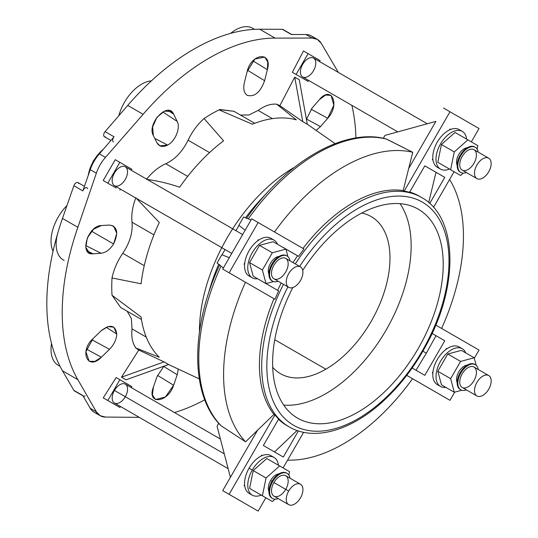 <?xml version="1.0" encoding="UTF-8"?>
<svg xmlns="http://www.w3.org/2000/svg" width="538" height="538" viewBox="0 0 538 538"><rect width="100%" height="100%" fill="white"/><g stroke="black" fill="none" stroke-linecap="round" stroke-linejoin="round"><path stroke-width="0.81" d="M156.982 142.812L159.9 145.825L167.648 145.065L154.776 138.414L167.648 145.065C162.806 147.479 159.248 146.733 156.982 142.812L153.337 135.536C146.518 123.821 168.138 101.023 173.613 114.13L177.217 121.46C180.728 127.728 175.334 141.185 167.648 145.065C175.334 141.185 180.728 127.728 177.217 121.46L162.806 111.938L177.217 121.46L173.613 114.13L171.326 111.44L164.372 111.164L156.988 117.264L152.631 126.881L153.337 135.536L156.982 142.812M247.312 95.381C254.609 97.156 260.372 92.26 264.602 80.687L267.373 69.691L252.927 60.855L267.373 69.691L267.749 62.031L264.797 57.109L254.83 59.059L247.103 71.702L244.366 82.691C243.021 88.891 244.003 93.121 247.312 95.381C244.003 93.121 243.021 88.891 244.366 82.691L247.103 71.702C251.152 53.094 272.766 50.942 267.373 69.691L264.602 80.687C260.372 92.26 254.609 97.156 247.312 95.381L247.614 95.542M312.08 108.098L306.418 119.349L312.08 108.098L319.343 99.698C331.462 84.822 340.399 104.634 327.743 118.259L320.466 126.625L316.088 130.371L320.466 126.625L306.492 119.026L320.466 126.625L327.743 118.259L333.822 105.226L331.085 95.381L325.571 95.044L319.343 99.698L312.08 108.098M177.217 374.737L178.273 369.068L177.217 374.737L173.613 385.221C168.132 403.002 146.518 405.154 153.337 387.225L156.982 376.741L163.888 366.21L156.982 376.741L153.337 387.225L152.422 394.946L155.469 399.552L165.361 397.01L173.613 385.221L157.506 375.369L173.613 385.221L177.217 374.737L163.646 366.432L177.217 374.737M109.496 349.323C114.022 344.67 116.45 339.586 116.78 334.078L106.147 327.259L116.78 334.078C116.45 339.586 114.022 344.67 109.496 349.323L101.366 357.225C87.822 371.267 78.884 351.462 92.973 338.664L101.117 330.803C110.176 323.876 115.394 324.972 116.78 334.078L113.868 327.185L107.963 326.579L101.117 330.803L92.973 338.664L85.885 351.67L89.187 361.28L94.923 361.381L101.366 357.225L86.49 349.128L101.366 357.225L109.496 349.323L91.911 339.754L109.496 349.323M101.117 253.257C105.818 252.678 109.974 249.571 113.585 243.936L91.662 231.279A17.129 9.892 -60 0 1 88.232 236.034A17.129 9.892 120 0 0 91.662 231.279A17.129 9.892 120 0 0 91.931 230.809A17.129 9.892 -60 0 1 91.662 231.279L113.585 243.936C109.974 249.571 105.818 252.678 101.117 253.257L92.973 253.801C78.884 255.611 87.822 225.489 101.366 225.543L109.496 225.059C117.412 226.458 118.77 232.752 113.585 243.936L116.78 233.398L113.565 226.081L109.496 225.059L101.366 225.543L93.525 229.255L87.371 237.836L85.784 247.278L89.503 253.163L92.973 253.801L86.968 250.802L92.973 253.801L101.117 253.257L85.67 245.536L101.117 253.257M422.902 351.173L426.345 353.163L436.009 335.699L432.115 333.446L444.778 340.762L424.825 375.329L412.155 368.012L424.825 375.329L444.778 340.762L436.009 335.699L426.345 353.163L422.902 351.173M325.846 369.202A90.714 52.374 120 0 0 385.107 289.269A90.714 52.374 120 0 0 371.2 216.579A90.714 52.374 120 0 0 361.751 213.035A90.714 52.374 -60 0 1 387.178 281.408A90.714 52.374 -60 0 1 325.846 369.202L274.757 339.707L325.846 369.202A90.714 52.374 -60 0 1 272.699 367.286A90.714 52.374 120 0 0 280.493 373.695A90.714 52.374 120 0 0 325.846 369.202M440.521 386.466A21.769 12.569 120 0 0 445.868 387.394A21.769 12.569 -60 0 1 440.521 386.466A21.769 12.569 -60 0 1 440.521 361.328A21.769 12.569 -60 0 1 462.29 348.759A21.769 12.569 -60 0 1 465.774 352.921A21.769 12.569 120 0 0 443.016 357.555A21.769 12.569 120 0 0 440.521 386.466L437.313 384.609A21.769 12.569 -60 0 1 432.855 373.157A21.769 12.569 -60 0 1 433.016 371.617A21.769 12.569 120 0 0 432.855 373.157A21.769 12.569 120 0 0 437.313 384.609M437.811 371.254L447.764 354.017L461.355 350.373L447.764 354.017L460.595 361.422L474.186 357.783L461.355 350.373L474.186 357.783L476.204 365.302L474.186 357.783L460.595 361.422L447.764 354.017L437.811 371.254L450.642 378.658L460.595 361.422L450.642 378.658L437.811 371.254L441.456 384.845L437.811 371.254M462.29 348.759L459.082 346.902A21.769 12.569 120 0 0 446.903 348.799L446.365 348.49L445.679 349.68A21.769 12.569 -60 0 1 446.903 348.799A21.769 12.569 120 0 0 445.679 349.68A21.769 12.569 120 0 0 433.016 371.617A21.769 12.569 -60 0 1 445.679 349.68L446.365 348.49L446.903 348.799A21.769 12.569 -60 0 1 460.568 348.039M454.287 392.249L450.642 378.658L454.287 392.249L441.456 384.845L454.287 392.249L461.806 390.238L454.287 392.249M457.179 382.646A10.888 6.288 -60 0 1 458.793 371.872A10.888 6.288 -60 0 1 467.314 365.094A10.888 6.288 120 0 0 458.793 371.872A10.888 6.288 120 0 0 457.179 382.646M476.944 395.968A11.796 6.806 120 0 0 490.891 383.601A11.796 6.806 120 0 0 480.676 377.703A11.796 6.806 120 0 0 476.944 395.968A11.796 6.806 -60 0 1 476.944 382.35A11.796 6.806 -60 0 1 488.733 375.544A11.796 6.806 -60 0 1 488.733 389.162A11.796 6.806 -60 0 1 476.944 395.968L462.189 387.454A11.796 6.806 120 0 0 473.978 380.642A11.796 6.806 120 0 0 473.978 367.024A11.796 6.806 120 0 0 462.189 373.836A11.796 6.806 120 0 0 462.189 387.454L476.944 395.968L462.189 387.454A11.796 6.806 -60 0 1 465.928 369.182A11.796 6.806 -60 0 1 476.137 375.08A11.796 6.806 -60 0 1 462.189 387.454M460.824 389.808A14.513 8.379 120 0 0 466.419 389.895A14.513 8.379 -60 0 1 460.824 389.808A14.513 8.379 -60 0 1 460.824 373.049A14.513 8.379 -60 0 1 475.343 364.67A14.513 8.379 -60 0 1 478.208 369.471A14.513 8.379 120 0 0 463.4 369.404A14.513 8.379 120 0 0 460.824 389.808L460.185 389.438A14.513 8.379 -60 0 1 460.346 372.404A14.513 8.379 -60 0 1 475.014 364.495M475.343 364.67L474.698 364.3A14.513 8.379 120 0 0 460.185 372.679A14.513 8.379 120 0 0 460.185 389.438M355.927 137.95A207.729 119.934 120 0 0 351.852 105.361A207.729 119.934 -60 0 1 355.927 137.95M338.395 72.448L321.247 43.322C319.135 39.839 316.095 38.084 312.134 38.057L275.093 38.111A207.729 119.934 120 0 0 143.115 114.305L105.468 157.372C101.393 162.025 98.353 167.284 96.349 173.162L77.876 227.305A207.729 119.934 120 0 0 77.876 379.7L96.349 411.805C98.34 415.215 101.379 416.97 105.468 417.064L139.268 417.353M174.5 412.552A207.729 119.934 120 0 0 204.756 399.781A207.729 119.934 -60 0 1 174.5 412.552M126.053 379.781A173.256 100.028 -60 0 1 123.753 378.523L126.02 379.828L168.589 364.515L126.02 379.828L121.487 377.212L164.056 361.899L168.589 364.515L164.056 361.899L138.757 350.043A141.164 81.5 -60 0 1 135.885 348.012A141.164 81.5 -60 0 1 135.341 347.588L135.462 347.407C132.388 342.706 131.238 336.526 132.018 328.866L131.38 318.617L127.19 311.233L131.38 318.617L132.018 328.866C131.238 336.526 132.388 342.706 135.462 347.407A43.719 25.246 120 0 0 135.885 348.012A141.164 81.5 120 0 0 138.757 350.043L164.056 361.899L121.487 377.212L123.753 378.523M121.514 377.158L138.757 350.043L121.514 377.158M120.647 307.454L112.032 295.281A141.164 81.5 -60 0 1 112.032 277.978A141.164 81.5 -60 0 1 112.099 276.962L112.26 276.895C114.117 268.697 117.62 260.836 122.778 253.304C129.833 242.719 132.913 232.355 132.018 222.221C131.211 214.635 132.503 206.457 135.885 197.702C132.503 206.457 131.211 214.635 132.018 222.221L153.929 234.871L132.018 222.221C132.913 232.355 129.833 242.719 122.778 253.304C117.62 260.836 114.117 268.697 112.26 276.895L112.099 276.962A141.164 81.5 120 0 0 112.032 277.978A141.164 81.5 120 0 0 112.032 295.281L141.084 316.976A138.555 79.994 120 0 0 159.302 357.239L135.885 348.012L159.302 357.239A138.555 79.994 -60 0 1 141.084 316.976L112.032 295.281L120.647 307.454M146.632 179.12A141.164 81.5 -60 0 1 147.13 178.34L147.237 178.421C152.974 171.555 159.161 166.659 165.785 163.734C175.025 159.423 182.463 151.575 188.085 140.196C192.248 131.534 197.581 124.318 204.077 118.548A141.164 81.5 -60 0 1 219.06 109.9A141.164 81.5 -60 0 1 219.907 109.49L233.956 111.299L219.894 109.671A43.719 25.246 120 0 0 219.06 109.9A141.164 81.5 120 0 0 204.077 118.548L223.613 140.822A138.555 79.994 120 0 0 179.638 187.237C168.939 183.512 157.883 180.882 146.484 179.349C157.883 180.882 168.939 183.512 179.638 187.237A138.555 79.994 -60 0 1 223.613 140.822L204.077 118.548C197.581 124.318 192.248 131.534 188.085 140.196L209.551 152.584L188.085 140.196C182.463 151.575 175.025 159.423 165.785 163.734C159.161 166.659 152.974 171.555 147.237 178.421L147.23 178.421A43.719 25.246 120 0 0 146.652 179.134A43.719 25.246 -60 0 1 147.23 178.421L147.13 178.34A141.164 81.5 120 0 0 146.632 179.12M240.459 115.051L248.953 114.984L258.139 110.411C264.709 105.69 270.883 103.619 276.66 104.19A141.164 81.5 -60 0 1 279.847 105.663L294.71 77.169L279.847 105.663A141.164 81.5 120 0 0 276.66 104.19L296.351 119.853A138.555 79.994 120 0 0 252.383 124.211L219.06 109.9L252.383 124.211A138.555 79.994 -60 0 1 296.351 119.853L276.66 104.19C270.883 103.619 264.709 105.69 258.139 110.411L272.383 118.636L258.139 110.411L248.953 114.984L240.459 115.051M297.01 78.427L294.743 77.122L302.766 121.642L279.847 105.663L302.766 121.642L307.299 124.265L302.766 121.642L294.743 77.122L299.276 79.738L307.299 124.265L299.276 79.738L297.01 78.427A173.256 100.028 -60 0 1 299.249 79.792M304.367 79.254L292.349 72.314L303.479 50.982L320.117 60.586L319.545 61.567L320.117 60.586L303.479 50.982L292.349 72.314L296.075 74.466L308.092 53.645L296.075 74.466L292.349 72.314L304.367 79.254M103.235 397.858L116.147 377.555L103.235 397.858L107.856 400.521L119.873 379.707L116.147 377.555L131.891 386.64L131.326 387.622L131.891 386.64L119.873 379.707L107.856 400.521L103.235 397.858L115.253 404.798L103.235 397.858M116.127 187.957L103.215 180.506L115.24 159.685L131.871 169.288L131.306 170.27L131.871 169.288L115.24 159.685L103.215 180.506L107.835 183.169L119.853 162.348L107.835 183.169L103.215 180.506L116.127 187.957M406.755 375.369L449.997 400.333L454.731 392.135L449.997 400.333L406.755 375.369M474.308 358.227L479.022 350.056L435.787 325.093L479.022 350.056L474.308 358.227M432.855 373.157L432.31 372.841L433.016 371.617L432.31 372.841L432.855 373.157M221.797 247.655A133.061 76.82 120 0 0 199.47 331.744A133.061 76.82 -60 0 1 294.36 167.385A133.061 76.82 120 0 0 232.678 228.798M136.322 198.307L159.302 222.47A138.555 79.994 120 0 0 141.084 283.761L112.032 277.978L141.084 283.761A138.555 79.994 -60 0 1 159.302 222.47L136.322 198.307M74.997 391.025A3.631 2.098 -60 0 1 73.861 390.366L62.482 370.81L77.876 379.7A207.729 119.934 -60 0 1 77.876 227.305L62.482 218.421L77.876 227.305L96.349 173.162L90.243 169.638L96.349 173.162C98.353 167.284 101.393 162.025 105.468 157.372L99.355 153.848A29.025 16.759 120 0 0 90.243 169.638L82.839 190.909L73.861 185.724L62.482 218.421A207.729 119.934 120 0 0 58.003 232.288A207.729 119.934 -60 0 1 62.482 218.421L73.861 185.724A3.631 2.098 -60 0 1 76.389 182.644A3.631 2.098 -60 0 1 78.615 183.498M105.549 136.847A3.631 2.098 -60 0 1 103.699 135.347A3.631 2.098 -60 0 1 105.098 131.615L127.721 105.414A207.729 119.934 -60 0 1 137.499 94.607A207.729 119.934 120 0 0 127.721 105.414L143.115 114.305A207.729 119.934 -60 0 1 275.093 38.111L312.134 38.057L317.38 39.388L321.247 43.322M105.468 417.064L100.129 415.679L96.349 411.805L77.876 379.7L62.482 370.81A207.729 119.934 -60 0 1 58.003 362.108A207.729 119.934 120 0 0 62.482 370.81L73.861 390.366L82.839 395.551A3.631 2.098 120 0 0 85.132 395.86M97.425 413.379A29.025 16.759 -60 0 1 90.243 408.275L96.349 411.805L90.243 408.275A29.025 16.759 120 0 0 94.063 412.182L100.129 415.679M317.38 39.388L311.314 35.891A29.025 16.759 120 0 0 306.021 34.526L291.3 34.479L282.322 29.294L259.699 29.22A207.729 119.934 120 0 0 249.921 29.698A207.729 119.934 -60 0 1 259.699 29.22L282.322 29.294A3.631 2.098 -60 0 1 283.459 29.953M291.3 34.479A3.631 2.098 -60 0 1 291.959 34.654L282.981 29.469A3.631 2.098 120 0 0 282.322 29.294L291.3 34.479L306.021 34.526L312.134 38.057L306.021 34.526A29.025 16.759 -60 0 1 314.031 38.198M259.699 29.22L275.093 38.111L259.699 29.22M63.289 259.915A34.472 19.899 -60 0 1 58.003 232.288A207.729 119.934 120 0 0 58.003 362.108A207.729 119.934 -60 0 1 58.003 232.288A34.472 19.899 120 0 0 64.15 260.365M249.921 29.698A207.729 119.934 120 0 0 137.499 94.607A207.729 119.934 -60 0 1 249.921 29.698M118.831 115.717A34.472 19.899 -60 0 1 151.42 80.835A34.472 19.899 120 0 0 118.831 115.717M153.175 124.722A17.129 9.892 120 0 0 155.859 118.911A17.129 9.892 -60 0 1 153.175 124.722M53.047 251.233A34.472 19.899 -60 0 1 66.954 205.57A34.472 19.899 120 0 0 53.047 251.233M59.893 366.042A34.472 19.899 -60 0 1 51.52 343.479A34.472 19.899 120 0 0 58.158 365.221L60.021 366.297M254.561 29.348L252.699 28.272A34.472 19.899 120 0 0 230.546 33.39A34.472 19.899 -60 0 1 254.272 29.361M219.06 109.9A43.719 25.246 -60 0 1 219.894 109.671L219.907 109.49A141.164 81.5 120 0 0 219.06 109.9M208.293 294.064A136.275 78.683 -60 0 1 218.684 264.272A136.275 78.683 120 0 0 208.293 294.064M245.536 217.762A136.275 78.683 -60 0 1 266.135 193.875A136.275 78.683 120 0 0 245.536 217.762M187.695 176.383L165.785 163.734L187.695 176.383M146.255 337.091L132.018 328.866L146.255 337.091M135.885 348.012A43.719 25.246 -60 0 1 135.462 347.413L135.341 347.588A141.164 81.5 120 0 0 135.885 348.012M144.245 265.698L122.778 253.304L144.245 265.698M112.254 276.902A43.719 25.246 120 0 0 112.032 277.978A43.719 25.246 -60 0 1 112.254 276.902M90.243 408.275L82.839 395.551L90.243 408.275M87.6 188.683A3.631 2.098 120 0 0 85.374 187.829A3.631 2.098 120 0 0 82.839 190.909L90.243 169.638A29.025 16.759 -60 0 1 99.355 153.848L114.076 136.8L99.355 153.848L105.468 157.372L143.115 114.305L127.721 105.414L105.098 131.615L114.076 136.8L105.098 131.615A3.631 2.098 120 0 0 104.439 136.739L110.909 140.472M83.316 396.035A3.631 2.098 -60 0 1 82.839 395.551L73.861 390.366A3.631 2.098 120 0 0 74.338 390.857L83.316 396.035M84.432 186.33L77.963 182.59A3.631 2.098 120 0 0 73.861 185.724L82.839 190.909A3.631 2.098 -60 0 1 86.941 187.775M113.417 141.924A3.631 2.098 -60 0 1 114.076 136.8M88.259 175.327A27.216 15.71 -60 0 1 103.242 149.342A27.216 15.71 120 0 0 88.259 175.327M308.664 80.424L308.092 81.406L296.075 74.466L308.092 81.406L308.664 80.424M120.418 189.127L119.853 190.109L120.418 189.127M119.873 407.461L107.856 400.521L119.873 407.461L115.253 404.798L119.873 407.461L120.438 406.479L119.873 407.461M383.305 138.286L384.973 135.394L383.305 138.286M238.852 225.274L243.627 217.002L251.078 219.961L243.627 217.002L238.852 225.274L245.14 230.244L238.852 225.274M222.012 254.797L225.052 249.531L222.012 254.797M235.94 230.681L238.993 225.382L235.94 230.681M217.07 262.995L221.844 254.73L229.296 257.689L221.844 254.73L217.07 262.995L223.357 267.971L217.07 262.995M217.07 426.21L218.737 423.319L217.07 426.21L230.399 477.3L222.705 490.636L258.146 511.1L265.846 497.758L258.146 511.1L229.114 494.341L274.945 414.959L229.114 494.341L222.705 490.636L251.73 507.395L222.705 490.636L257.763 429.909L230.399 477.3L217.07 426.21M283.082 467.912L303.634 432.31L283.082 467.912M298.375 430.945L283.318 457.024L263.358 445.504L278.63 419.055A132.435 76.463 -60 0 1 274.945 414.959L273.963 414.388L245.577 441.812L221.192 425.834A167.661 96.8 -60 0 1 220.984 266.095A167.661 96.8 120 0 0 221.192 425.834L245.577 441.812A169.605 97.923 -60 0 1 245.456 282.242A169.605 97.923 120 0 0 245.577 441.812L273.963 414.388A132.435 76.463 -60 0 1 273.963 298.698L230.399 273.553L273.963 298.698A132.435 76.463 120 0 0 273.963 414.388L274.945 414.959A132.435 76.463 120 0 0 278.63 419.055L263.358 445.504L283.318 457.024L298.375 430.945M250.795 494.032A21.769 12.569 -60 0 1 244.763 486.09L244.084 485.7L244.615 484.778A21.769 12.569 -60 0 1 249.074 468.174A21.769 12.569 -60 0 1 261.219 456.016L261.771 455.061L262.477 455.471A21.769 12.569 -60 0 1 272.329 456.735M274.945 299.269A132.435 76.463 -60 0 1 278.63 290.917L263.358 282.1L278.63 290.917A132.435 76.463 120 0 0 274.945 299.269L229.114 272.806L274.945 299.269M283.277 247.601L298.583 256.357A132.435 76.463 -60 0 1 303.977 248.993L258.146 222.53L229.114 272.806L222.705 269.101L230.399 273.553L222.705 269.101L229.114 272.806L258.146 222.53L303.977 248.993A132.435 76.463 120 0 0 298.583 256.357L283.277 247.601M250.775 276.68A21.769 12.569 -60 0 1 244.602 264.467L244.084 264.165L244.743 263.021A21.769 12.569 -60 0 1 257.46 240.99L258.146 239.814L258.677 240.123A21.769 12.569 -60 0 1 270.822 238.253L270.822 238.253A21.769 12.569 120 0 0 258.677 240.123L258.146 239.814L257.46 240.99A21.769 12.569 -60 0 1 258.677 240.123A21.769 12.569 120 0 0 257.46 240.99A21.769 12.569 120 0 0 244.743 263.021L244.084 264.165L244.602 264.467A21.769 12.569 -60 0 1 244.743 263.021A21.769 12.569 120 0 0 244.602 264.467A21.769 12.569 120 0 0 249.054 275.96L252.261 277.81A21.769 12.569 -60 0 1 252.261 252.672A21.769 12.569 -60 0 1 274.03 240.103A21.769 12.569 120 0 0 250.244 256.713A21.769 12.569 120 0 0 257.608 278.738A21.769 12.569 -60 0 1 252.261 277.81M433.534 207.312L454.085 171.716L433.534 207.312M386.701 139.154A167.661 96.8 120 0 0 248.26 218.845A167.661 96.8 -60 0 1 386.701 139.154L412.733 152.288A169.605 97.923 120 0 0 274.481 231.965A169.605 97.923 -60 0 1 412.733 152.288L403.177 190.58A132.435 76.463 120 0 0 302.988 248.421A132.435 76.463 -60 0 1 403.177 190.58L404.166 191.145L449.997 111.763L479.022 128.521L471.322 141.864L479.022 128.521L449.997 111.763L404.166 191.145A132.435 76.463 -60 0 1 409.553 192.288L424.825 165.838L444.778 177.358L429.721 203.438L444.778 177.358L424.825 165.838L436.009 172.294L424.825 165.838L409.553 192.288A132.435 76.463 120 0 0 404.166 191.145L403.177 190.58L412.733 152.288L386.136 138.945C344.394 127.493 286.135 161.689 246.384 218.542M439.021 167.977A21.769 12.569 -60 0 1 432.996 160.082L432.31 159.685L432.841 158.757A21.769 12.569 -60 0 1 449.479 129.94L449.997 129.046L450.656 129.429A21.769 12.569 -60 0 1 460.555 130.68M297.07 430.508L274.541 451.96L297.07 430.508M244.084 485.7L244.763 486.09A21.769 12.569 -60 0 1 244.615 484.778L244.084 485.7M261.771 455.061L261.219 456.016A21.769 12.569 -60 0 1 262.477 455.471L261.771 455.061M219.78 264.615C190.425 327.474 189.934 395.026 220.721 425.444L221.192 425.834M412.552 378.718A169.605 97.923 -60 0 1 287.568 460.131A169.605 97.923 120 0 0 412.552 378.718M288.012 426.197A132.435 76.463 -60 0 1 278.489 419.304A132.435 76.463 120 0 0 286.862 425.558A132.435 76.463 120 0 0 288.012 426.197M449.593 179.497A169.605 97.923 -60 0 1 441.584 328.442A169.605 97.923 120 0 0 449.593 179.497M277.642 290.352A132.435 76.463 -60 0 1 281.226 283.008A132.435 76.463 120 0 0 277.642 290.352M293.015 262.584A132.435 76.463 -60 0 1 297.601 255.785A132.435 76.463 120 0 0 293.015 262.584M286.862 425.558L289.135 426.869A132.435 76.463 -60 0 1 283.492 284.32A132.435 76.463 120 0 0 289.135 426.869C313.903 441.53 351.032 430.783 382.908 401.456C400.346 385.477 415.08 366.183 427.091 343.574C459.015 284.743 457.71 217.016 421.57 197.48A132.435 76.463 120 0 0 295.281 263.896A132.435 76.463 -60 0 1 421.57 197.48L419.304 196.168A132.435 76.463 120 0 0 409.694 192.039A132.435 76.463 -60 0 1 420.427 196.841M428.692 202.53L436.009 172.294L444.778 177.358L436.009 172.294L428.692 202.53M416.049 370.258L426.345 353.163L416.049 370.258M299.673 266.431A128.811 74.365 -60 0 1 446.574 238.354A128.811 74.365 -60 0 1 337.057 428.073A128.811 74.365 -60 0 1 287.877 286.855A128.811 74.365 120 0 0 337.057 428.073A128.811 74.365 120 0 0 446.574 238.354A128.811 74.365 120 0 0 299.673 266.431M357.918 215.146A120.647 69.658 -60 0 1 440.891 288.63A120.647 69.658 -60 0 1 319.37 423.789A120.647 69.658 -60 0 1 292.847 287.521A120.647 69.658 120 0 0 297.595 418.134A120.647 69.658 120 0 0 418.241 348.483A120.647 69.658 120 0 0 418.241 209.174A120.647 69.658 120 0 0 357.918 215.146A120.647 69.658 120 0 0 302.733 270.399A120.647 69.658 -60 0 1 357.918 215.146M408.517 376.392L435.881 392.189L408.517 376.392M435.881 392.182L449.997 400.333L435.881 392.182M432.115 333.446L444.778 340.762L432.115 333.446M435.881 121.4L384.973 135.394L435.881 121.4L408.517 168.791L435.881 121.4M449.997 111.763L443.581 108.064L449.997 111.763M462.276 131.4L459.069 129.55A21.769 12.569 120 0 0 450.656 129.429L449.997 129.046L449.479 129.94A21.769 12.569 -60 0 1 450.656 129.429A21.769 12.569 120 0 0 449.479 129.94A21.769 12.569 120 0 0 432.841 158.757L432.31 159.685L432.996 160.082A21.769 12.569 -60 0 1 432.841 158.757A21.769 12.569 120 0 0 432.996 160.082A21.769 12.569 120 0 0 437.3 167.257L440.501 169.107A21.769 12.569 -60 0 1 440.501 143.969A21.769 12.569 -60 0 1 462.276 131.4A21.769 12.569 -60 0 1 466.654 139.167A21.769 12.569 120 0 0 450.73 132.879A21.769 12.569 120 0 0 436.009 158.374A21.769 12.569 120 0 0 449.425 169.019A21.769 12.569 -60 0 1 440.501 169.107M251.73 218.825L258.146 222.53L251.73 218.825L222.705 269.101L251.73 218.825M283.318 247.541L298.583 256.357L283.318 247.541M447.744 168.058L437.798 162.308L441.436 144.514L455.034 132.456L477.811 145.61L477.105 149.053L477.811 145.61L455.034 132.456L441.436 144.514L437.798 162.308L450.622 169.719L454.267 151.918L441.436 144.514L454.267 151.918L467.858 139.867L454.267 151.918L450.622 169.719L437.798 162.308L460.575 175.462L447.744 168.058M427.273 123.767L313.54 58.097A10.888 6.288 120 0 0 302.652 64.385A10.888 6.288 120 0 0 302.652 76.954L397.777 131.877M313.54 70.666A10.888 6.288 -60 0 1 300.661 74.116A10.888 6.288 -60 0 1 310.09 57.795A10.888 6.288 -60 0 1 313.54 70.666M463.205 173.128L460.575 175.462L463.205 173.128M457.165 165.287A10.888 6.288 -60 0 1 458.773 154.52A10.888 6.288 -60 0 1 467.293 147.742A10.888 6.288 120 0 0 458.773 154.52A10.888 6.288 120 0 0 457.165 165.287M488.712 171.804A11.796 6.806 120 0 0 484.973 157.856A11.796 6.806 120 0 0 474.765 175.543A11.796 6.806 120 0 0 488.712 171.804A11.796 6.806 -60 0 1 476.924 178.616A11.796 6.806 -60 0 1 476.924 164.998A11.796 6.806 -60 0 1 488.712 158.192A11.796 6.806 -60 0 1 488.712 171.804M488.712 158.192L473.965 149.672A11.796 6.806 120 0 0 462.169 156.477A11.796 6.806 120 0 0 462.169 170.095L476.924 178.616M478.195 152.113A14.513 8.379 120 0 0 467.509 148.374A14.513 8.379 120 0 0 457.818 165.159A14.513 8.379 120 0 0 466.399 172.537A14.513 8.379 -60 0 1 460.81 172.456A14.513 8.379 -60 0 1 460.81 155.697A14.513 8.379 -60 0 1 475.323 147.318A14.513 8.379 -60 0 1 478.195 152.113M473.965 163.29A11.796 6.806 -60 0 1 460.01 167.029A11.796 6.806 -60 0 1 470.225 149.335A11.796 6.806 -60 0 1 473.965 163.29M460.494 172.254A14.513 8.379 -60 0 1 460.165 155.327A14.513 8.379 -60 0 1 474.993 147.143A14.513 8.379 120 0 0 474.684 146.948A14.513 8.379 120 0 0 460.165 155.327A14.513 8.379 120 0 0 460.165 172.086L460.81 172.456M277.507 244.272A21.769 12.569 120 0 0 274.03 240.103A21.769 12.569 -60 0 1 277.507 244.272M259.504 245.368L273.096 241.723L285.927 249.128L287.938 256.646L285.927 249.128L273.096 241.723L259.504 245.368L272.336 252.773L285.927 249.128L272.336 252.773L259.504 245.368L249.551 262.598L259.504 245.368M253.196 276.196L249.551 262.598L262.383 270.009L272.336 252.773L262.383 270.009L249.551 262.598L253.196 276.196L266.028 283.6L253.196 276.196M242.651 234.555L125.293 166.8A10.888 6.288 120 0 0 114.412 173.088A10.888 6.288 120 0 0 114.412 185.657A10.888 6.288 120 0 0 125.293 179.369A10.888 6.288 120 0 0 125.293 166.8L242.651 234.555L125.293 166.8A10.888 6.288 -60 0 1 121.844 183.666A10.888 6.288 -60 0 1 112.422 178.219A10.888 6.288 -60 0 1 125.293 166.8M274.03 240.103L270.822 238.253M273.546 281.582L266.028 283.6L262.383 270.009L266.028 283.6L273.546 281.582M268.919 273.99A10.888 6.288 -60 0 1 270.533 263.223A10.888 6.288 -60 0 1 279.054 256.444A10.888 6.288 120 0 0 270.533 263.223A10.888 6.288 120 0 0 268.919 273.99M300.473 266.888L285.718 258.375A11.796 6.806 -60 0 1 281.979 276.64A11.796 6.806 -60 0 1 271.771 270.742A11.796 6.806 -60 0 1 285.718 258.375L300.473 266.888A11.796 6.806 120 0 0 286.519 279.262A11.796 6.806 120 0 0 296.734 285.16A11.796 6.806 120 0 0 300.473 266.888A11.796 6.806 -60 0 1 300.473 280.506A11.796 6.806 -60 0 1 288.677 287.319A11.796 6.806 -60 0 1 288.677 273.701A11.796 6.806 -60 0 1 300.473 266.888L285.718 258.375A11.796 6.806 120 0 0 273.929 265.18A11.796 6.806 120 0 0 273.929 278.798L288.677 287.319M272.255 280.957A14.513 8.379 -60 0 1 271.764 264.306A14.513 8.379 -60 0 1 286.438 255.644L287.084 256.014A14.513 8.379 120 0 0 270.695 268.449A14.513 8.379 120 0 0 278.159 281.239A14.513 8.379 -60 0 1 272.564 281.159A14.513 8.379 -60 0 1 272.564 264.393A14.513 8.379 -60 0 1 287.084 256.014A14.513 8.379 -60 0 1 289.948 260.816A14.513 8.379 120 0 0 287.084 256.014L286.438 255.644A14.513 8.379 120 0 0 271.925 264.024A14.513 8.379 120 0 0 271.925 280.782L272.564 281.159M274.05 457.461L270.843 455.605A21.769 12.569 120 0 0 262.477 455.471A21.769 12.569 120 0 0 261.219 456.016A21.769 12.569 120 0 0 249.074 468.174L252.282 470.03A21.769 12.569 120 0 0 248.596 490.461A21.769 12.569 120 0 0 261.199 495.081A21.769 12.569 -60 0 1 252.282 495.168A21.769 12.569 -60 0 1 252.282 470.03A21.769 12.569 -60 0 1 274.05 457.461A21.769 12.569 -60 0 1 278.435 465.229A21.769 12.569 120 0 0 268.132 456.621A21.769 12.569 120 0 0 252.282 470.03L249.074 468.174A21.769 12.569 120 0 0 244.615 484.778A21.769 12.569 120 0 0 244.763 486.09A21.769 12.569 120 0 0 249.074 493.312L252.282 495.168M253.216 470.568L266.808 458.51L289.585 471.665L288.879 475.108L289.585 471.665L266.808 458.51L253.216 470.568L266.041 477.973L279.632 465.921L266.041 477.973L253.216 470.568L249.571 488.363L253.216 470.568M259.524 494.113L249.571 488.363L262.403 495.774L266.041 477.973L262.403 495.774L249.571 488.363L272.349 501.517L259.524 494.113M220.425 439.069L125.314 384.159A10.888 6.288 120 0 0 114.426 390.44L224.285 453.864L114.426 390.44A10.888 6.288 120 0 0 114.426 403.009L228.146 468.665M114.426 390.44A10.888 6.288 -60 0 1 127.304 386.99A10.888 6.288 -60 0 1 117.883 403.318A10.888 6.288 -60 0 1 114.426 390.44M274.985 499.183L272.349 501.517L274.985 499.183M272.268 498.309A14.513 8.379 -60 0 1 271.946 481.382A14.513 8.379 -60 0 1 286.767 473.198A14.513 8.379 120 0 0 286.458 473.003A14.513 8.379 120 0 0 271.946 481.382L272.584 481.752A14.513 8.379 -60 0 1 287.097 473.373A14.513 8.379 -60 0 1 289.969 478.168A14.513 8.379 120 0 0 282.981 472.848A14.513 8.379 120 0 0 272.584 481.752L270.553 480.575A10.888 6.288 -60 0 1 279.074 473.796A10.888 6.288 120 0 0 270.553 480.575A10.888 6.288 120 0 0 268.939 491.349A10.888 6.288 -60 0 1 270.553 480.575L271.946 481.382A14.513 8.379 120 0 0 271.946 498.141L272.584 498.511A14.513 8.379 -60 0 1 272.584 481.752A14.513 8.379 120 0 0 270.069 495.209A14.513 8.379 120 0 0 278.173 498.598A14.513 8.379 -60 0 1 272.584 498.511M300.493 484.247L285.739 475.726A11.796 6.806 120 0 0 273.943 482.539L288.698 491.053A11.796 6.806 120 0 0 292.437 505.007A11.796 6.806 120 0 0 302.652 487.314A11.796 6.806 120 0 0 288.698 491.053A11.796 6.806 -60 0 1 300.493 484.247A11.796 6.806 -60 0 1 300.493 497.865A11.796 6.806 -60 0 1 288.698 504.671A11.796 6.806 -60 0 1 288.698 491.053L273.943 482.539A11.796 6.806 120 0 0 273.943 496.15L288.698 504.671M273.943 482.539A11.796 6.806 -60 0 1 287.897 478.8A11.796 6.806 -60 0 1 277.682 496.487A11.796 6.806 -60 0 1 273.943 482.539M311.159 109.241L327.743 118.259L311.159 109.241M264.602 80.687L247.52 70.236L264.602 80.687M168.011 110.431L173.613 114.13L168.011 110.431M283.728 405.121A120.647 69.658 120 0 0 386.17 329.969A120.647 69.658 120 0 0 400.037 203.673A120.647 69.658 -60 0 1 386.17 329.969A120.647 69.658 -60 0 1 283.728 405.121M488.733 375.544L473.978 367.024M199.289 378.913L168.569 364.522M335.12 143.646L307.299 124.238M233.741 111.171L254.73 123.289M120.472 307.353L141.467 319.471M88.252 175.354L93.296 160.916L103.269 149.315M475.323 147.318L474.684 146.948M231.764 253.411L114.412 185.657M287.084 256.014L286.438 255.644M287.097 473.373L286.458 473.003"/></g></svg>
